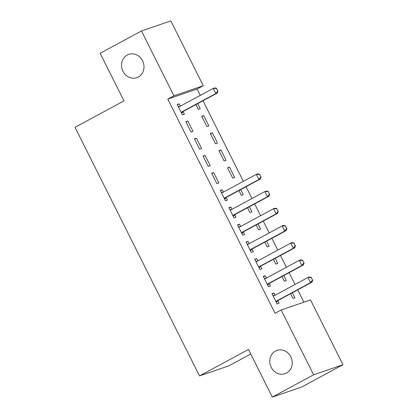 <?xml version="1.0" encoding="UTF-8"?>
<svg xmlns="http://www.w3.org/2000/svg" width="418" height="418" viewBox="0 0 418 418"><rect width="100%" height="100%" fill="white"/><g stroke="black" fill="none" stroke-linecap="round" stroke-linejoin="round"><path stroke-width="0.63" d="M275.499 351.047A12.331 11.103 71.1 0 1 277.009 350.388A12.331 11.103 71.1 0 1 291.184 357.594A12.331 11.103 71.1 0 1 286.518 373.055A12.331 11.103 71.1 0 1 285.013 373.713A12.331 11.103 71.1 0 1 270.833 366.508A12.331 11.103 71.1 0 1 275.499 351.047M127.255 55.014A12.331 11.103 71.1 0 1 128.765 54.356A12.331 11.103 71.1 0 1 142.94 61.561A12.331 11.103 71.1 0 1 138.274 77.022A12.331 11.103 71.1 0 1 136.77 77.68A12.331 11.103 71.1 0 1 122.589 70.475A12.331 11.103 71.1 0 1 127.255 55.014M303.891 302.193L297.715 289.857M295.019 284.48L289.104 272.667M286.414 267.29L280.494 255.476M277.803 250.1L271.888 238.286M269.192 232.904L263.277 221.096M260.586 215.714L254.672 203.9M251.976 198.524L246.061 186.71M243.37 181.334L203.017 100.754M200.321 95.377L197.139 89.018L203.258 85.711L173.914 95.779L141.456 30.969L170.805 20.9L203.258 85.711M310.527 299.915L342.979 364.726L313.636 374.794L281.178 309.984L310.527 299.915M313.636 374.794L272.317 397.1L301.665 387.031L342.979 364.726M250.748 354.025L228.85 365.844L199.501 375.913L75.021 127.328L123.989 100.895L100.142 53.274L141.456 30.969M280.259 270.608L279.276 271.141M283.801 275.53L286.346 280.609L284.36 281.288L281.972 276.517M263.486 276.726L265.315 275.739L263.335 276.418L268.497 286.732L270.483 286.053L269.223 283.54M265.315 275.739L266.475 278.054M263.042 236.227L262.06 236.755M266.585 241.149L269.124 246.228L267.144 246.907L264.756 242.137M246.27 242.341L248.099 241.353L246.113 242.032L251.281 252.352L253.261 251.667L252.002 249.154M248.099 241.353L249.259 243.668M245.826 201.842L244.844 202.375M249.363 206.764L251.908 211.842L249.927 212.522L247.534 207.751M229.054 207.96L230.882 206.973L228.897 207.652L234.064 217.966L236.045 217.287L234.785 214.774M230.882 206.973L232.037 209.287M229.524 167.148L227.544 167.827L232.706 178.141L234.691 177.462L229.524 167.148L227.695 168.135M211.68 173.271L216.843 183.586L218.828 182.901L213.661 172.587L211.68 173.271M212.307 132.762L210.327 133.446L215.489 143.761L217.475 143.076L212.307 132.762L210.479 133.75M194.464 138.886L199.626 149.2L201.612 148.521L196.444 138.206L194.464 138.886M194.171 98.695L193.189 99.228M197.714 103.617L200.253 108.696L198.273 109.375L195.885 104.604M177.399 104.808L179.228 103.826L177.242 104.505L182.41 114.819L184.39 114.14L183.136 111.627M179.228 103.826L180.388 106.135M197.139 89.018L167.79 99.082L275.06 313.291L281.178 309.984M185.853 121.695L191.021 132.01L193.001 131.33L187.839 121.016L185.853 121.695M203.702 115.572L201.716 116.251L206.884 126.565L208.864 125.886L203.702 115.572L201.868 116.559M203.07 156.076L208.237 166.39L210.217 165.711L205.055 155.397L203.07 156.076M220.918 149.957L218.933 150.637L224.1 160.951L226.081 160.272L220.918 149.957L219.089 150.94M220.443 190.77L222.271 189.782L220.291 190.462L225.454 200.776L227.439 200.097L226.18 197.583M222.271 189.782L223.431 192.097M237.215 184.651L236.233 185.184M240.758 189.573L243.302 194.652L241.317 195.331L238.929 190.561M237.659 225.15L239.488 224.163L237.508 224.842L242.67 235.156L244.655 234.477L243.396 231.964M239.488 224.163L240.648 226.478M254.431 219.037L253.454 219.565M257.974 223.959L260.519 229.033L258.533 229.717L256.145 224.947M254.875 259.531L256.704 258.543L254.724 259.228L259.891 269.542L261.872 268.863L260.613 266.344M256.704 258.543L257.864 260.858M271.653 253.418L270.671 253.951M275.19 258.34L277.735 263.418L275.749 264.098L273.362 259.327M272.097 293.917L273.926 292.929L271.94 293.608L277.108 303.923L279.088 303.243L277.829 300.73M273.926 292.929L275.086 295.244M288.869 287.798L287.887 288.331M292.412 292.72L294.951 297.799L292.971 298.483L290.578 293.708M167.79 99.082L173.914 95.779M272.317 397.1L248.47 349.479L199.501 375.913M186.005 122.004L187.839 121.016M194.616 139.194L196.444 138.206M203.226 156.384L205.055 155.397M211.832 173.574L213.661 172.587M217.799 90.972L216.503 88.397L217.799 90.972L215.855 93.543L217.287 93.052L183.622 111.225A1.928 1.735 -108.9 0 0 183.199 111.554L181.631 113.268M178.413 106.836L179.103 106.726A1.928 1.735 -108.9 0 0 179.609 106.559L213.274 88.386L215.855 93.543L182.191 111.716A1.928 1.735 -108.9 0 0 181.767 112.045L181.287 112.573M216.503 88.397L213.274 88.386L214.7 87.895L216.743 88.313M178.287 106.585L180.069 106.308M217.287 93.052L218.034 90.894M260.842 176.929L259.547 174.353L260.842 176.929L258.904 179.5L260.33 179.008L226.666 197.181A1.928 1.735 -108.9 0 0 226.242 197.515L224.675 199.224M221.456 192.792L222.151 192.682A1.928 1.735 -108.9 0 0 222.653 192.515L256.318 174.343L258.904 179.5L225.234 197.672A1.928 1.735 -108.9 0 0 224.811 198.001L224.33 198.529M259.547 174.353L256.318 174.343L257.749 173.851L259.787 174.269M221.331 192.541L223.113 192.264M260.33 179.008L261.078 176.851M269.448 194.119L268.157 191.543L269.448 194.119L267.51 196.69L268.936 196.199L235.271 214.371A1.928 1.735 -108.9 0 0 234.848 214.706L233.286 216.414M230.067 209.982L230.757 209.873A1.928 1.735 -108.9 0 0 231.264 209.705L264.928 191.533L267.51 196.69L233.845 214.862A1.928 1.735 -108.9 0 0 233.422 215.197L232.941 215.719M268.157 191.543L264.928 191.533L266.355 191.042L268.398 191.46M229.942 209.731L231.724 209.455M268.936 196.199L269.688 194.041M278.059 211.315L276.768 208.734L278.059 211.315L276.12 213.88L277.547 213.389L243.882 231.567A1.928 1.735 -108.9 0 0 243.459 231.896L241.891 233.605M238.673 227.173L239.368 227.068A1.928 1.735 -108.9 0 0 239.869 226.896L273.539 208.723L276.12 213.88L242.456 232.053A1.928 1.735 -108.9 0 0 242.032 232.387L241.547 232.915M276.768 208.734L273.539 208.723L274.966 208.232L277.003 208.655M238.547 226.927L240.329 226.65M277.547 213.389L278.294 211.231M286.664 228.505L285.374 225.924L286.664 228.505L284.726 231.07L286.158 230.584L252.488 248.757A1.928 1.735 -108.9 0 0 252.064 249.086L250.502 250.795M247.284 244.363L247.973 244.258A1.928 1.735 -108.9 0 0 248.48 244.086L282.145 225.913L284.726 231.07L251.061 249.248A1.928 1.735 -108.9 0 0 250.638 249.577L250.157 250.105M285.374 225.924L282.145 225.913L283.571 225.422L285.614 225.845M247.158 244.117L248.94 243.84M286.158 230.584L286.905 228.421M295.275 245.695L293.985 243.119L295.275 245.695L293.337 248.261L294.763 247.775L261.098 265.947A1.928 1.735 -108.9 0 0 260.675 266.276L259.113 267.985M255.889 261.558L256.584 261.449A1.928 1.735 -108.9 0 0 257.091 261.281L290.756 243.104L293.337 248.261L259.672 266.438A1.928 1.735 -108.9 0 0 259.249 266.768L258.763 267.295M293.985 243.119L290.756 243.104L292.182 242.618L294.22 243.036M255.764 261.307L257.551 261.031M294.763 247.775L295.516 245.617M303.886 262.885L302.595 260.309L303.886 262.885L301.948 265.456L303.374 264.965L269.709 283.138A1.928 1.735 -108.9 0 0 269.286 283.472L267.719 285.18M264.5 278.749L265.195 278.639A1.928 1.735 -108.9 0 0 265.696 278.472L299.361 260.299L301.948 265.456L268.278 283.629A1.928 1.735 -108.9 0 0 267.854 283.958L267.374 284.486M302.595 260.309L299.361 260.299L300.793 259.808L302.831 260.226M264.375 278.498L266.156 278.221M303.374 264.965L304.121 262.807M312.492 280.081L311.201 277.5L312.492 280.081L310.553 282.646L311.98 282.155L278.315 300.328A1.928 1.735 -108.9 0 0 277.892 300.662L276.329 302.371M273.111 295.939L273.8 295.834A1.928 1.735 -108.9 0 0 274.307 295.662L307.972 277.489L310.553 282.646L276.888 300.819A1.928 1.735 -108.9 0 0 276.465 301.153L275.985 301.681M311.201 277.5L307.972 277.489L309.398 276.998L311.441 277.416M272.985 295.688L274.767 295.416M311.98 282.155L312.732 279.997M181.767 112.045L183.199 111.554M182.191 111.716L183.622 111.225M179.103 106.726L179.625 106.548M224.811 198.001L226.242 197.515M225.234 197.672L226.666 197.181M222.151 192.682L222.669 192.505M233.422 215.197L234.848 214.706M233.845 214.862L235.271 214.371M230.757 209.873L231.279 209.695M242.032 232.387L243.459 231.896M242.456 232.053L243.882 231.567M239.368 227.068L239.89 226.885M250.638 249.577L252.064 249.086M251.061 249.248L252.488 248.757M247.973 244.258L248.496 244.081M259.249 266.768L260.675 266.276M259.672 266.438L261.098 265.947M256.584 261.449L257.107 261.271M267.854 283.958L269.286 283.472M268.278 283.629L269.709 283.138M265.195 278.639L265.717 278.461M276.465 301.153L277.892 300.662M276.888 300.819L278.315 300.328M273.8 295.834L274.323 295.651"/></g></svg>

